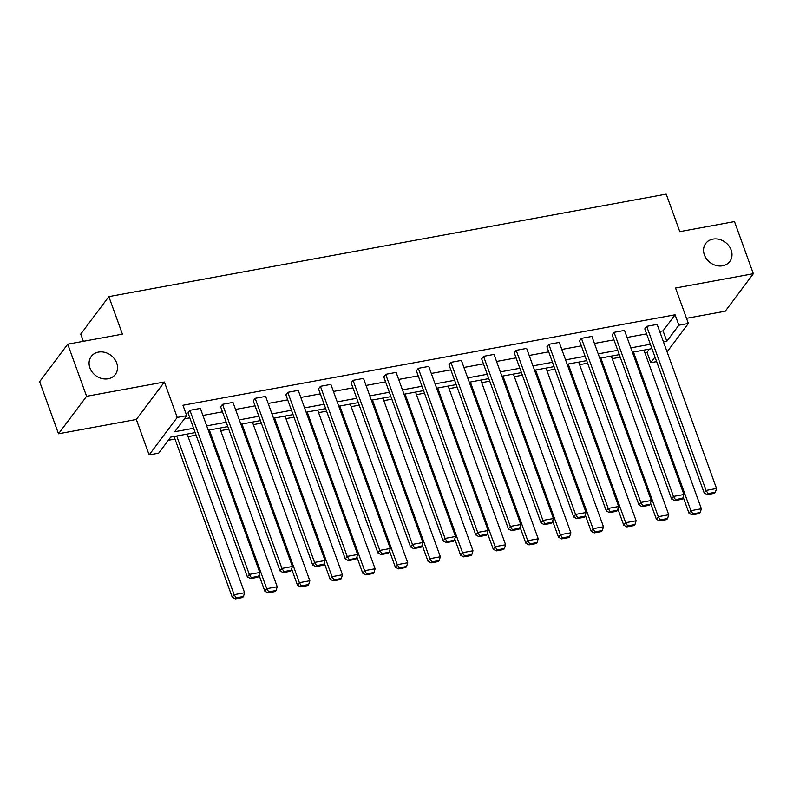 <?xml version="1.0" encoding="UTF-8"?>
<svg xmlns="http://www.w3.org/2000/svg" width="793" height="793" viewBox="0 0 793 793"><rect width="100%" height="100%" fill="white"/><g stroke="black" fill="none" stroke-linecap="round" stroke-linejoin="round"><path stroke-width="1.19" d="M116.69 362.976A15.037 12.668 -143.2 0 1 115.342 374.455A15.037 12.668 -143.2 0 1 101.772 378.499A15.037 12.668 -143.2 0 1 89.926 367.902A15.037 12.668 -143.2 0 1 91.274 356.424A15.037 12.668 -143.2 0 1 104.845 352.37A15.037 12.668 -143.2 0 1 116.69 362.976M731.156 249.993A15.037 12.668 -143.2 0 1 729.808 261.472A15.037 12.668 -143.2 0 1 716.238 265.526A15.037 12.668 -143.2 0 1 704.392 254.92A15.037 12.668 -143.2 0 1 705.74 243.441A15.037 12.668 -143.2 0 1 719.31 239.397A15.037 12.668 -143.2 0 1 731.156 249.993M686.52 318.32L725.268 311.193L753.35 273.714L675.547 288.018L688.374 323.455L667.082 351.874M67.732 344.182L86.596 396.302L58.513 433.781L39.65 381.671L67.732 344.182L122.419 334.131L108.839 296.612L666.209 194.126L679.789 231.645L734.487 221.594L753.35 273.714M656.634 361.608L650.775 362.679L654.988 357.058M644.848 352.657L647.009 352.261L650.775 362.679M168.324 440.274L174.985 439.044M188.08 436.636L196.089 435.169M220.712 430.639L228.721 429.172M253.334 424.642L261.343 423.165M285.956 418.645L293.975 417.168M318.588 412.647L326.597 411.171M351.21 406.65L359.229 405.173M383.842 400.643L391.851 399.176M416.464 394.646L424.483 393.179M449.096 388.649L457.105 387.172M481.718 382.652L489.727 381.175M514.35 376.655L522.359 375.178M546.972 370.648L554.981 369.181M579.604 364.651L587.613 363.184M612.226 358.654L620.235 357.177M195.167 432.611L170.693 437.112L158.659 453.17L149.143 454.914L177.226 417.435L186.742 415.681L174.718 431.739L193.601 428.27M58.513 433.781L136.317 419.477L149.143 454.914M83.374 341.307L80.757 334.091L108.839 296.612M280.048 570.95L220.642 406.849L222.536 404.321L232.993 402.398L292.399 566.499L281.941 568.422L280.048 570.95L283.16 572.615L290.486 571.267L291.239 570.256L283.924 571.604L283.16 572.615M345.302 558.956L285.896 394.855L287.79 392.317L298.247 390.404L357.653 554.495L347.195 556.418L345.302 558.956L348.414 560.621L355.74 559.273L356.493 558.262L349.178 559.6L348.414 560.621M410.556 546.962L351.15 382.86L353.044 380.323L363.501 378.4L422.907 542.501L412.449 544.424L410.556 546.962L413.668 548.617L420.994 547.269L421.747 546.258L414.432 547.606L413.668 548.617M475.8 534.958L416.404 370.856L418.298 368.329L428.755 366.406L488.161 530.507L477.703 532.43L475.8 534.958L478.922 536.623L486.248 535.275L487.001 534.264L479.686 535.612L478.922 536.623M541.054 522.964L481.658 358.862L483.552 356.325L494.009 354.402L553.415 518.503L542.957 520.426L541.054 522.964L544.176 524.619L551.492 523.281L552.255 522.26L544.94 523.608L544.176 524.619M606.308 510.96L546.902 346.868L548.806 344.331L559.263 342.407L618.669 506.509L608.211 508.432L606.308 510.96L609.43 512.625L616.746 511.277L617.509 510.266L610.184 511.614L609.43 512.625M671.562 498.966L612.156 334.864L614.06 332.336L624.517 330.413L683.923 494.515L673.465 496.438L671.562 498.966L674.684 500.631L682 499.283L682.763 498.272L675.438 499.62L674.684 500.631M184.373 418.853L189.824 417.842M202.919 415.443L222.446 411.845M235.541 409.436L255.078 405.847M268.173 403.439L287.7 399.85M300.795 397.442L320.332 393.853M333.427 391.445L352.954 387.856M366.049 385.448L385.586 381.849M398.681 379.441L418.208 375.852M431.303 373.444L450.84 369.855M463.935 367.446L483.462 363.858M496.557 361.449L516.084 357.861M529.189 355.452L548.716 351.854M561.811 349.455L581.338 345.857M594.433 343.448L613.97 339.86M627.065 337.451L646.592 333.863M659.687 331.454L663.057 330.84L675.091 314.781L182.975 405.263L186.742 415.681M704.194 492.968L644.788 328.867L646.682 326.339L657.139 324.416L716.545 488.508L706.087 490.431L704.194 492.968L707.306 494.634L714.632 493.286L715.385 492.275L708.07 493.613L707.306 494.634M638.94 504.963L579.534 340.861L581.428 338.333L591.885 336.41L651.291 500.512L640.833 502.435L638.94 504.963L642.052 506.628L649.378 505.28L650.131 504.269L642.816 505.617L642.052 506.628M573.686 516.967L514.28 352.865L516.174 350.328L526.631 348.405L586.037 512.506L575.579 514.429L573.686 516.967L576.798 518.622L584.124 517.274L584.877 516.263L577.562 517.611L576.798 518.622M508.432 528.961L449.026 364.859L450.92 362.332L461.377 360.409L520.783 524.51L510.325 526.423L508.432 528.961L511.554 530.626L518.87 529.278L519.633 528.267L512.308 529.605L511.554 530.626M443.178 540.955L383.772 376.853L385.676 374.326L396.133 372.403L455.529 536.504L445.071 538.427L443.178 540.955L446.3 542.62L453.616 541.272L454.379 540.261L447.054 541.609L446.3 542.62M377.924 552.959L318.518 388.857L320.422 386.32L330.879 384.397L390.275 548.498L379.817 550.421L377.924 552.959L381.046 554.614L388.362 553.276L389.125 552.255L381.8 553.603L381.046 554.614M312.67 564.953L253.264 400.852L255.168 398.324L265.625 396.401L325.031 560.502L314.573 562.425L312.67 564.953L315.792 566.618L323.108 565.27L323.871 564.259L316.546 565.597L315.792 566.618M247.416 576.947L188.01 412.846L189.914 410.318L200.371 408.395L259.777 572.496L249.319 574.419L247.416 576.947L250.538 578.612L257.854 577.264L258.617 576.253L251.292 577.601L250.538 578.612M675.091 314.781L678.858 325.199L688.374 323.455M136.317 419.477L164.399 381.998L86.596 396.302M164.399 381.998L177.226 417.435M663.463 341.882L666.834 341.258L678.858 325.199M206.695 425.861L226.223 422.272M239.317 419.864L258.845 416.275M271.949 413.867L291.477 410.268M304.571 407.87L324.099 404.271M337.194 401.863L356.731 398.274M369.825 395.866L389.353 392.277M402.447 389.869L421.985 386.28M435.079 383.871L454.607 380.283M467.701 377.874L487.239 374.276M500.333 371.867L519.861 368.279M532.955 365.87L552.493 362.282M565.587 359.873L585.115 356.285M598.209 353.876L617.737 350.288M630.841 347.879L650.369 344.281M651.935 348.623L632.408 352.221M619.313 354.63L599.786 358.218M586.681 360.627L567.154 364.215M554.059 366.624L534.532 370.212M521.437 372.621L501.9 376.209M488.805 378.618L469.278 382.206M456.183 384.615L436.646 388.213M423.551 390.622L404.024 394.21M390.929 396.619L371.392 400.207M358.297 402.616L338.77 406.204M325.675 408.613L306.148 412.201M293.043 414.61L273.516 418.208M260.421 420.607L240.894 424.205M227.789 426.614L208.262 430.202M647.009 352.261L649.378 349.098M663.057 330.84L666.834 341.258M646.682 326.339L706.087 490.431L708.07 493.613M715.385 492.275L716.545 488.508M683.14 497.023L689.008 513.23L690.911 510.692L633.468 352.023M643.926 350.1L701.369 508.769L700.209 512.526L692.884 513.874L692.13 514.885L699.446 513.547L700.209 512.526M692.884 513.874L690.911 510.692L701.369 508.769M692.13 514.885L689.008 513.23M614.06 332.336L673.465 496.438L675.438 499.62M682.763 498.272L683.923 494.515M581.428 338.333L640.833 502.435L642.816 505.617M650.131 504.269L651.291 500.512M650.518 503.02L656.386 519.227L658.279 516.689L600.846 358.02M611.304 356.097L668.737 514.766L667.577 518.533L660.262 519.871L659.498 520.892L666.824 519.544L667.577 518.533M660.262 519.871L658.279 516.689L668.737 514.766M659.498 520.892L656.386 519.227M617.896 509.017L623.754 525.224L625.657 522.696L568.214 364.017M578.672 362.094L636.115 520.773L634.955 524.53L627.64 525.878L626.876 526.889L634.192 525.541L634.955 524.53M627.64 525.878L625.657 522.696L636.115 520.773M626.876 526.889L623.754 525.224M548.806 344.331L608.211 508.432L610.184 511.614M617.509 510.266L618.669 506.509M585.264 515.024L591.132 531.221L593.025 528.693L535.592 370.014M546.05 368.091L603.483 526.77L602.333 530.527L595.008 531.875L594.254 532.886L601.57 531.538L602.333 530.527M595.008 531.875L593.025 528.693L603.483 526.77M594.254 532.886L591.132 531.221M516.174 350.328L575.579 514.429L577.562 517.611M584.877 516.263L586.037 512.506M552.642 521.021L558.5 537.218L560.403 534.69L502.96 376.021M513.418 374.098L570.861 532.767L569.701 536.524L562.386 537.872L561.622 538.883L568.948 537.535L569.701 536.524M562.386 537.872L560.403 534.69L570.861 532.767M561.622 538.883L558.5 537.218M483.552 356.325L542.957 520.426L544.94 523.608M552.255 522.26L553.415 518.503M520.01 527.018L525.878 543.225L527.771 540.687L470.338 382.018M480.796 380.095L538.229 538.764L537.079 542.521L529.754 543.869L529 544.88L536.316 543.542L537.079 542.521M529.754 543.869L527.771 540.687L538.229 538.764M529 544.88L525.878 543.225M450.92 362.332L510.325 526.423L512.308 529.605M519.633 528.267L520.783 524.51M487.388 533.015L493.256 549.222L495.149 546.684L437.706 388.015M448.164 386.092L505.607 544.761L504.447 548.528L497.132 549.866L496.368 550.877L503.694 549.539L504.447 548.528M497.132 549.866L495.149 546.684L505.607 544.761M496.368 550.877L493.256 549.222M418.298 368.329L477.703 532.43L479.686 535.612M487.001 534.264L488.161 530.507M454.756 539.012L460.624 555.219L462.517 552.691L405.084 394.012M415.542 392.089L472.975 550.768L471.825 554.525L464.5 555.863L463.746 556.884L471.062 555.536L471.825 554.525M464.5 555.863L462.517 552.691L472.975 550.768M463.746 556.884L460.624 555.219M385.676 374.326L445.071 538.427L447.054 541.609M454.379 540.261L455.529 536.504M422.134 545.019L428.002 561.216L429.895 558.688L372.452 400.009M382.91 398.086L440.353 556.765L439.193 560.522L431.878 561.87L431.114 562.881L438.44 561.533L439.193 560.522M431.878 561.87L429.895 558.688L440.353 556.765M431.114 562.881L428.002 561.216M353.044 380.323L412.449 544.424L414.432 547.606M421.747 546.258L422.907 542.501M389.502 551.016L395.37 567.213L397.273 564.685L339.83 406.016M350.288 404.093L407.731 562.762L406.571 566.519L399.246 567.867L398.492 568.878L405.808 567.53L406.571 566.519M399.246 567.867L397.273 564.685L407.731 562.762M398.492 568.878L395.37 567.213M320.422 386.32L379.817 550.421L381.8 553.603M389.125 552.255L390.275 548.498M356.88 557.013L362.748 573.22L364.641 570.682L307.208 412.013M317.656 410.09L375.099 568.759L373.939 572.516L366.624 573.864L365.86 574.875L373.186 573.527L373.939 572.516M366.624 573.864L364.641 570.682L375.099 568.759M365.86 574.875L362.748 573.22M287.79 392.317L347.195 556.418L349.178 559.6M356.493 558.262L357.653 554.495M324.248 563.01L330.116 579.217L332.019 576.68L274.576 418.01M285.034 416.087L342.477 574.756L341.317 578.513L333.992 579.861L333.238 580.872L340.554 579.534L341.317 578.513M333.992 579.861L332.019 576.68L342.477 574.756M333.238 580.872L330.116 579.217M255.168 398.324L314.573 562.425L316.546 565.597M323.871 564.259L325.031 560.502M291.626 569.007L297.494 585.214L299.387 582.677L241.954 424.007M252.412 422.084L309.845 580.754L308.685 584.52L301.37 585.858L300.606 586.879L307.932 585.531L308.685 584.52M301.37 585.858L299.387 582.677L309.845 580.754M300.606 586.879L297.494 585.214M222.536 404.321L281.941 568.422L283.924 571.604M291.239 570.256L292.399 566.499M259.004 575.004L264.862 591.211L266.765 588.684L209.322 430.004M219.78 428.081L277.223 586.761L276.063 590.517L268.748 591.865L267.984 592.877L275.3 591.528L276.063 590.517M268.748 591.865L266.765 588.684L277.223 586.761M267.984 592.877L264.862 591.211M189.914 410.318L249.319 574.419L251.292 577.601M258.617 576.253L259.777 572.496M174.063 436.487L232.24 597.208L234.133 594.681L176.7 436.001M187.158 434.078L244.591 592.758L243.441 596.514L236.116 597.863L235.362 598.874L242.678 597.525L243.441 596.514M236.116 597.863L234.133 594.681L244.591 592.758M235.362 598.874L232.24 597.208"/></g></svg>
